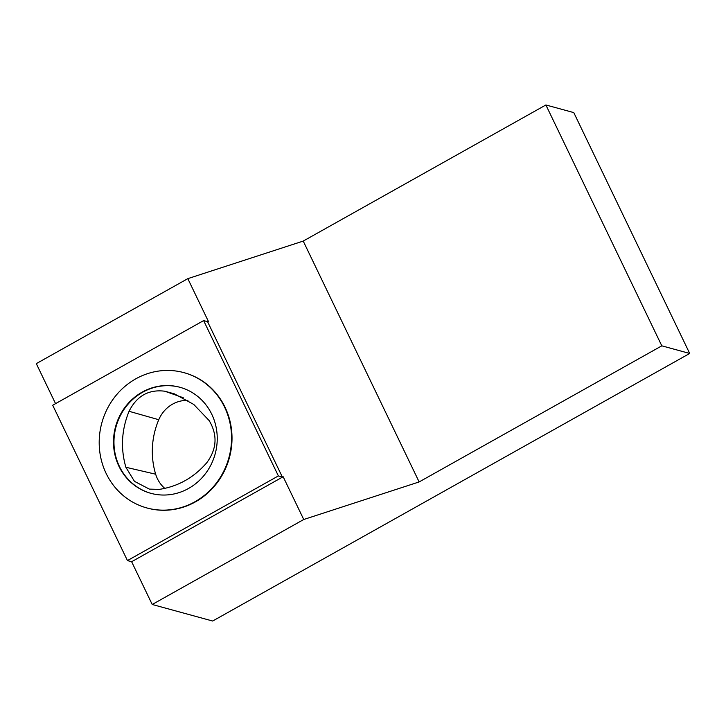 <?xml version="1.0" encoding="UTF-8"?>
<svg xmlns="http://www.w3.org/2000/svg" width="726" height="726" viewBox="0 0 726 726"><rect width="100%" height="100%" fill="white"/><g stroke="black" fill="none" stroke-linecap="round" stroke-linejoin="round"><path stroke-width="1.09" d="M203.625 320.593L52.699 405.244L127.449 560.581L131.633 561.724L152.215 604.486L212.654 621.029L689.7 353.462L661.803 345.83L545.888 104.971L303.223 241.077L187.816 278.648L208.398 321.409L207.572 321.672L282.332 477.009L278.376 475.92L203.625 320.593L207.572 321.672M661.803 345.83L419.138 481.937L303.223 241.077M183.887 372.638L184.359 372.765A70.141 65.875 105.3 0 1 229.371 457.816A70.141 65.875 105.3 0 1 147.314 508.073L146.852 507.946A70.141 65.875 -74.7 0 0 228.908 457.689A70.141 65.875 -74.7 0 0 183.887 372.638A70.141 65.875 -74.7 0 0 114.563 397.267A70.141 65.875 -74.7 0 0 106.168 473.497A70.141 65.875 -74.7 0 0 146.852 507.946M127.449 560.581L278.376 475.92M419.138 481.937L303.74 519.498L283.158 476.737L282.332 477.009M689.7 353.462L573.785 112.603L545.888 104.971M131.633 561.724L283.158 476.737M152.215 604.486L303.74 519.498M55.557 403.647L36.3 363.626L187.816 278.648M118.964 466.319A54.976 51.628 -74.7 0 0 150.854 493.317A54.976 51.628 -74.7 0 0 215.168 453.922A54.976 51.628 -74.7 0 0 179.885 387.267A54.976 51.628 -74.7 0 0 125.544 406.569A54.976 51.628 -74.7 0 0 118.964 466.319M180.121 387.33A54.976 51.628 -74.7 0 0 125.934 406.796A54.976 51.628 -74.7 0 0 119.427 466.446A54.976 51.628 -74.7 0 0 151.081 493.381M187.934 400.407A31.545 29.63 -74.7 0 0 158.767 419.728A76.43 71.774 -74.7 0 0 155.663 474.205A31.545 29.63 -74.7 0 0 164.811 488.398M206.738 462.78C216.911 448.995 217.718 434.919 209.152 420.572L193.76 404.446L174.449 393.882L164.793 391.214C148.694 389.209 136.787 395.906 129.065 411.288C121.532 429.756 120.471 448.414 125.87 467.263L134.473 481.356L149.374 489.115L159.194 489.397C177.934 486.565 193.788 477.69 206.738 462.78M183.242 397.73L164.793 391.214M158.767 419.728L129.065 411.288M155.663 474.205L125.87 467.263"/></g></svg>
